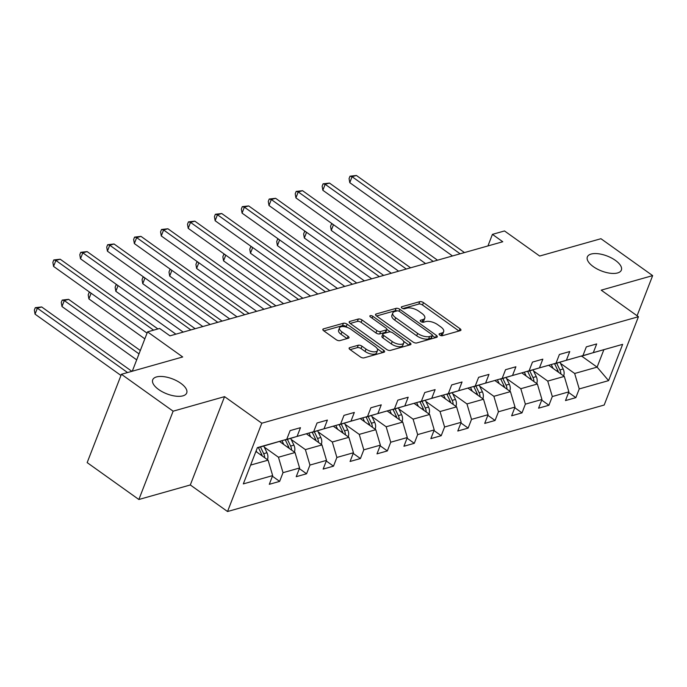 <?xml version="1.0" encoding="UTF-8"?>
<svg xmlns="http://www.w3.org/2000/svg" width="687" height="687" viewBox="0 0 687 687"><rect width="100%" height="100%" fill="white"/><g stroke="black" fill="none" stroke-linecap="round" stroke-linejoin="round"><path stroke-width="1.03" d="M439.732 335.041A1.958 0.859 21.2 0 0 442.342 335.72L460.342 330.636A2.8 1.228 21.2 0 0 460.925 330.198A2.8 1.228 21.2 0 0 460.007 328.704L423.467 302.623A2.8 1.228 21.2 0 0 419.748 301.662L401.74 306.745A1.958 0.859 21.2 0 0 401.337 307.055A1.958 0.859 21.2 0 0 401.981 308.094A1.958 0.859 21.2 0 0 404.583 308.772L406.91 308.12A8.948 3.924 21.2 0 1 418.83 311.22L421.878 313.392A8.948 3.924 21.2 0 1 424.798 318.158A8.948 3.924 21.2 0 1 422.952 319.558L420.624 320.219A1.958 0.859 21.2 0 0 420.221 320.528A1.958 0.859 21.2 0 0 420.856 321.568A1.958 0.859 21.2 0 0 423.467 322.246L425.794 321.593A8.948 3.924 21.2 0 1 437.713 324.693L440.753 326.866A8.948 3.924 21.2 0 1 443.673 331.632A8.948 3.924 21.2 0 1 441.827 333.032L439.5 333.693A1.958 0.859 21.2 0 0 439.096 334.002A1.958 0.859 21.2 0 0 439.732 335.041M180.758 383.269A18.231 7.995 21.2 0 0 163.746 376.648A18.231 7.995 21.2 0 0 152.712 379.799A18.231 7.995 21.2 0 0 158.663 389.52A18.231 7.995 21.2 0 0 175.674 396.141A18.231 7.995 21.2 0 0 186.709 392.99A18.231 7.995 21.2 0 0 180.758 383.269M615.406 260.382A18.231 7.995 21.2 0 0 598.394 253.761A18.231 7.995 21.2 0 0 587.359 256.912A18.231 7.995 21.2 0 0 593.31 266.633A18.231 7.995 21.2 0 0 610.322 273.254A18.231 7.995 21.2 0 0 621.357 270.103A18.231 7.995 21.2 0 0 615.406 260.382M349.709 347.648A2.8 1.228 21.2 0 0 349.133 348.086A2.8 1.228 21.2 0 0 350.044 349.58L360.297 356.897A2.8 1.228 21.2 0 0 364.024 357.867L384.016 352.216A2.8 1.228 21.2 0 0 384.591 351.778A2.8 1.228 21.2 0 0 383.681 350.284L347.141 324.212A2.8 1.228 21.2 0 0 343.414 323.242L323.422 328.893A2.8 1.228 21.2 0 0 322.847 329.331A2.8 1.228 21.2 0 0 323.757 330.816L336.141 339.653A2.8 1.228 21.2 0 0 339.867 340.623L348.421 338.21A2.8 1.228 21.2 0 0 348.996 337.772A2.8 1.228 21.2 0 0 348.086 336.278L341.946 331.898A7.48 3.28 21.2 0 1 339.507 327.914A7.48 3.28 21.2 0 1 344.032 326.617A7.48 3.28 21.2 0 1 351.005 329.331L375.068 346.497A7.48 3.28 21.2 0 1 377.507 350.49A7.48 3.28 21.2 0 1 372.981 351.778A7.48 3.28 21.2 0 1 365.999 349.065L361.989 346.205A2.8 1.228 21.2 0 0 358.27 345.235L349.709 347.648L349.262 348.798M637.081 315.754L652.65 275.616L600.945 238.715L539.664 256.036L504.507 230.952L492.424 234.361L502.764 241.747L169.964 335.84L159.624 328.455L147.542 331.873L132.282 371.22M173.124 411.187L138.868 499.501L190.308 484.962L224.563 396.639L173.124 411.187L121.419 374.286L182.699 356.965L147.542 331.873M224.563 396.639L261.79 423.209L638.438 316.724L604.182 405.038L227.534 511.523L261.79 423.209M652.65 275.616L601.211 290.154L638.438 316.724M412.99 341.997A2.8 1.228 21.2 0 0 416.717 342.968L436.709 337.317A2.8 1.228 21.2 0 0 437.284 336.879A2.8 1.228 21.2 0 0 436.374 335.385L399.834 309.313A2.8 1.228 21.2 0 0 396.107 308.343L376.115 313.993A2.8 1.228 21.2 0 0 375.54 314.431A2.8 1.228 21.2 0 0 376.45 315.917L412.99 341.997M410.362 344.762L390.371 350.413A2.8 1.228 21.2 0 1 386.644 349.443L350.104 323.371A2.8 1.228 21.2 0 1 349.194 321.877A2.8 1.228 21.2 0 1 349.769 321.439L358.322 319.026A2.8 1.228 21.2 0 1 362.049 319.996L376.871 330.567A2.8 1.228 21.2 0 0 380.589 331.538L386.266 329.932A2.8 1.228 21.2 0 0 386.85 329.494A2.8 1.228 21.2 0 0 385.931 328.008L370.508 316.999A1.958 0.859 21.2 0 1 369.864 315.951A1.958 0.859 21.2 0 1 371.049 315.616A1.958 0.859 21.2 0 1 372.878 316.321L410.027 342.839A2.8 1.228 21.2 0 1 410.938 344.324A2.8 1.228 21.2 0 1 410.362 344.762M138.868 499.501L87.163 462.609L121.419 374.286M272.421 476.228L279.643 481.389L283.018 472.673L299.592 467.993L296.217 476.701L306.574 473.772L309.949 465.065L326.523 460.376L323.139 469.092L333.496 466.164L336.879 457.448L353.453 452.759L350.069 461.475L360.426 458.547L363.809 449.83L380.375 445.15L377 453.858L387.356 450.93L390.731 442.222L407.305 437.533L403.93 446.249L414.287 443.321L417.662 434.605L434.236 429.925L430.852 438.632L441.209 435.704L444.592 426.996L461.166 422.307L457.782 431.024L468.139 428.095L471.522 419.379L488.088 414.699L484.713 423.407L495.069 420.478L498.444 411.771L515.018 407.082L511.635 415.798L522 412.87L525.375 404.154L541.949 399.473L538.565 408.181L548.922 405.253L552.305 396.545L568.87 391.856L565.495 400.573L575.852 397.644L579.235 388.928L608.579 380.632L622.645 344.35L581.108 356.132M279.643 481.389L269.287 484.318L272.662 475.602L243.318 483.897L257.393 447.615L286.737 439.319L290.12 430.612L300.477 427.683L297.093 436.391L313.667 431.711L317.042 422.994L327.398 420.066L324.024 428.782L340.597 424.094L343.972 415.377L354.329 412.449L350.954 421.165L367.519 416.477L370.903 407.769L381.259 404.841L377.876 413.548L394.45 408.868L397.833 400.152L408.19 397.223L404.806 405.94L421.38 401.251L424.755 392.543L435.111 389.615L431.737 398.323L448.31 393.642L451.685 384.926L462.042 381.998L458.667 390.714L475.232 386.025L478.616 377.318L488.972 374.389L485.589 383.097L502.163 378.417L505.546 369.7L515.903 366.772L512.519 375.488L529.093 370.8L532.468 362.092L542.824 359.164L539.45 367.871L556.015 363.191L559.398 354.475L569.755 351.546L566.38 360.263L582.945 355.574L586.329 346.866L596.685 343.938L593.302 352.646L622.645 344.35M279.566 441.501L295.024 452.535L278.45 457.224L264.263 447.1M284.899 439.878L313.667 431.711M278.45 457.224L283.018 472.673M295.024 452.535L299.592 467.993M297.093 436.391L285.122 440.041M306.488 433.892L321.954 444.927L305.38 449.607L291.194 439.482M311.829 432.269L340.597 424.094M305.38 449.607L309.949 465.065M321.954 444.927L326.523 460.376M324.024 428.782L312.044 432.424M333.418 426.275L348.884 437.31L332.31 441.999L318.115 431.865M338.76 424.652L367.519 416.477M332.31 441.999L336.879 457.448M348.884 437.31L353.453 452.759M350.954 421.165L338.974 424.806M360.349 418.666L375.806 429.701L359.241 434.382L345.046 424.257M365.682 417.043L394.45 408.868M359.241 434.382L363.809 449.83M375.806 429.701L380.375 445.15M377.876 413.548L365.905 417.198M387.279 411.049L402.737 422.084L386.163 426.773L371.976 416.64M392.612 409.426L421.38 401.251M386.163 426.773L390.731 442.222M402.737 422.084L407.305 437.533M404.806 405.94L392.835 409.581M414.201 403.441L429.667 414.467L413.093 419.156L398.907 409.031M419.542 401.818L448.31 393.642M413.093 419.156L417.662 434.605M429.667 414.467L434.236 429.925M431.737 398.323L419.757 401.972M441.131 395.824L456.589 406.859L440.024 411.539L425.828 401.414M446.464 394.201L475.232 386.025M440.024 411.539L444.592 426.996M456.589 406.859L461.166 422.307M458.667 390.714L446.687 394.355M468.062 388.215L483.519 399.241L466.954 403.93L452.759 393.806M473.395 386.583L502.163 378.417M466.954 403.93L471.522 419.379M483.519 399.241L488.088 414.699M485.589 383.097L473.618 386.747M494.983 380.598L510.45 391.633L493.876 396.313L479.689 386.188M500.325 378.975L529.093 370.8M493.876 396.313L498.444 411.771M510.45 391.633L515.018 407.082M512.519 375.488L500.54 379.13M521.914 372.981L537.38 384.016L520.806 388.705L506.62 378.58M527.255 371.358L556.015 363.191M520.806 388.705L525.375 404.154M537.38 384.016L541.949 399.473M539.45 367.871L527.47 371.521M548.844 365.372L564.302 376.407L547.737 381.087L533.541 370.963M554.177 363.749L582.945 355.574M547.737 381.087L552.305 396.545M564.302 376.407L568.87 391.856M566.38 360.263L554.4 363.904M581.743 356.175L597.106 367.133L574.658 373.479L560.472 363.346M574.658 373.479L579.235 388.928M603.77 349.949L597.106 367.133L608.579 380.632M593.302 352.646L581.331 356.287M190.308 484.962L227.534 511.523M492.424 234.361L487.942 245.937M250.618 465.09L268.093 460.153L255.907 451.453M286.737 439.319L257.282 447.907M268.093 460.153L272.662 475.602M568.63 392.483L575.852 397.644M541.699 400.1L548.922 405.253M514.778 407.709L522 412.87M487.847 415.326L495.069 420.478M460.917 422.943L468.139 428.095M433.986 430.551L441.209 435.704M407.065 438.169L414.287 443.321M380.134 445.777L387.356 450.93M353.204 453.394L360.426 458.547M326.273 461.003L333.496 466.164M299.352 468.62L306.574 473.772M440.607 335.505L440.908 335.419A8.948 3.924 21.2 0 0 442.754 334.019L443.673 331.632M424.798 318.158L423.87 320.546A8.948 3.924 21.2 0 1 422.024 321.945L421.732 322.031M458.985 331.014L422.539 305.011A2.8 1.228 21.2 0 0 418.821 304.049L402.848 308.557M397.189 310.876A2.8 1.228 21.2 0 0 395.18 310.73L376.553 315.994M435.343 337.703L432.381 335.582M432.003 335.814A1.958 0.859 21.2 0 0 432.406 335.505A1.958 0.859 21.2 0 0 431.771 334.466L399.697 311.572A1.958 0.859 21.2 0 0 397.086 310.893L394.63 311.589A8.948 3.924 21.2 0 0 392.784 312.989A8.948 3.924 21.2 0 0 395.703 317.763L417.627 333.401A8.948 3.924 21.2 0 0 429.547 336.51L432.003 335.814L431.075 338.202A1.958 0.859 21.2 0 0 431.479 337.892L432.406 335.505M392.784 312.989L391.856 315.376A8.948 3.924 21.2 0 0 394.776 320.142L395.703 317.763M431.075 338.202L428.619 338.897A8.948 3.924 21.2 0 1 416.7 335.788L394.776 320.142M350.207 323.44L357.403 321.413L358.322 319.026M386.85 329.494L385.922 331.881A2.8 1.228 21.2 0 1 385.347 332.319L379.671 333.925A2.8 1.228 21.2 0 1 375.944 332.955L361.122 322.383A2.8 1.228 21.2 0 0 357.403 321.413M386.875 329.365L390.517 331.958M403.501 341.224L408.997 345.149M392.243 341.542A7.48 3.28 21.2 0 0 399.224 344.256A7.48 3.28 21.2 0 0 403.75 342.968A7.48 3.28 21.2 0 0 401.311 338.983L392.835 332.929A2.8 1.228 21.2 0 0 389.108 331.958L383.432 333.564A2.8 1.228 21.2 0 0 382.857 334.002A2.8 1.228 21.2 0 0 383.767 335.496L392.243 341.542L391.324 343.929A7.48 3.28 21.2 0 0 398.297 346.643A7.48 3.28 21.2 0 0 402.822 345.355L403.75 342.968M382.857 334.002L381.929 336.39A2.8 1.228 21.2 0 0 382.848 337.884L383.767 335.496M391.324 343.929L382.848 337.884M377.507 350.49L376.579 352.878A7.48 3.28 21.2 0 1 372.053 354.166A7.48 3.28 21.2 0 1 365.072 351.452L361.061 348.592A2.8 1.228 21.2 0 0 357.343 347.622L350.147 349.649M339.507 327.914L338.579 330.301A7.48 3.28 21.2 0 0 341.018 334.286L341.946 331.898M347.055 338.588L341.018 334.286M347.45 327.476L346.214 326.591A2.8 1.228 21.2 0 0 342.487 325.629L323.86 330.894M382.65 352.594L377.249 348.747M563.563 376.055L563.649 375.926A7.548 5.865 -105.8 0 0 563.177 368.988L559.982 362.324M553.095 368.404L551.283 364.625M333.478 224.683L331.263 230.403L391.315 273.254M560.85 373.934A7.548 5.865 -105.8 0 0 559.896 369.915L556.702 363.251M554.632 363.835L557.827 370.499A7.548 5.865 74.2 0 1 558.462 372.234M331.263 230.403L330.559 226.324L331.486 223.936L332.156 223.747M332.886 224.271L331.486 223.936M460.135 253.795L352.087 176.696L356.407 175.477L464.455 252.576M452.493 255.959L349.777 182.665L352.087 176.696L350.001 176.198L356.407 175.477M349.777 182.665L349.073 178.586L350.001 176.198M536.633 383.672L536.719 383.535A7.548 5.865 -105.8 0 0 536.255 376.605L533.052 369.941M526.173 376.021L524.353 372.242M306.548 232.3L304.332 238.011L364.385 280.871M533.919 381.551A7.548 5.865 -105.8 0 0 532.975 377.532L529.771 370.868M527.702 371.452L530.905 378.116A7.548 5.865 74.2 0 1 531.532 379.851M304.332 238.011L303.628 233.941L304.556 231.553L305.226 231.364M305.964 231.88L304.556 231.553M509.702 391.281L509.788 391.152A7.548 5.865 -105.8 0 0 509.325 384.213L506.121 377.549M499.243 383.629L497.431 379.859M279.618 239.918L277.402 245.628L337.454 288.48M506.989 389.16A7.548 5.865 -105.8 0 0 506.044 385.141L502.841 378.477M500.771 379.069L503.975 385.733A7.548 5.865 74.2 0 1 504.61 387.459M277.402 245.628L276.706 241.549L277.625 239.162L278.304 238.973M279.034 239.497L277.625 239.162M433.205 261.412L325.166 184.305L329.477 183.085L437.525 260.193M425.562 263.576L322.847 190.273L325.166 184.305L323.07 183.815L329.477 183.085M322.847 190.273L322.151 186.203L323.07 183.815M406.283 269.021L298.235 191.922L302.546 190.703L410.594 267.801M398.632 271.185L295.917 197.89L298.235 191.922L296.149 191.424L302.546 190.703M295.917 197.89L295.221 193.811L296.149 191.424M482.772 398.898L482.867 398.761A7.548 5.865 -105.8 0 0 482.394 391.83L479.2 385.167M472.312 391.247L470.501 387.468M252.687 247.526L250.472 253.237L310.524 296.097M480.058 396.777A7.548 5.865 -105.8 0 0 479.114 392.758L475.919 386.094M473.841 386.678L477.044 393.342A7.548 5.865 74.2 0 1 477.68 395.077M250.472 253.237L249.776 249.166L250.703 246.779L251.373 246.59M252.103 247.114L250.703 246.779M455.85 406.506L455.936 406.378A7.548 5.865 -105.8 0 0 455.464 399.439L452.269 392.775M445.382 398.864L443.57 395.085M225.765 255.143L223.55 260.854L283.602 303.706M453.137 404.385A7.548 5.865 -105.8 0 0 452.192 400.366L448.989 393.703M446.919 394.295L450.114 400.959A7.548 5.865 74.2 0 1 450.749 402.694M223.55 260.854L222.846 256.775L223.773 254.388L224.443 254.199M225.181 254.722L223.773 254.388M428.92 414.124L429.006 413.995A7.548 5.865 -105.8 0 0 428.542 407.056L425.339 400.392M418.46 406.472L416.64 402.694M198.835 262.752L196.619 268.462L256.672 311.323M426.206 412.002A7.548 5.865 -105.8 0 0 425.262 407.984L422.058 401.32M419.989 401.904L423.192 408.567A7.548 5.865 74.2 0 1 423.827 410.302M196.619 268.462L195.915 264.392L196.843 262.005L197.521 261.816M198.251 262.34L196.843 262.005M379.353 276.638L271.305 199.531L275.624 198.311L383.664 275.418M371.701 278.802L268.995 205.499L271.305 199.531L269.218 199.041L275.624 198.311M268.995 205.499L268.291 201.428L269.218 199.041M352.422 284.255L244.374 207.148L248.694 205.928L356.742 283.027M344.78 286.41L242.064 213.116L244.374 207.148L242.288 206.65L248.694 205.928M242.064 213.116L241.36 209.037L242.288 206.65M325.492 291.863L217.453 214.756L221.764 213.537L329.812 290.644M317.849 294.027L215.134 220.725L217.453 214.756L215.357 214.267L221.764 213.537M215.134 220.725L214.438 216.654L215.357 214.267M298.57 299.48L190.522 222.373L194.833 221.154L302.881 298.261M290.919 301.636L188.204 228.342L190.522 222.373L188.436 221.875L194.833 221.154M188.204 228.342L187.508 224.263L188.436 221.875M271.64 307.089L163.592 229.982L167.911 228.762L275.951 305.87M263.988 309.253L161.282 235.95L163.592 229.982L161.505 229.492L167.911 228.762M161.282 235.95L160.578 231.88L161.505 229.492M244.709 314.706L136.661 237.599L140.981 236.38L249.029 313.487M237.067 316.87L134.351 243.567L136.661 237.599L134.575 237.101L140.981 236.38M134.351 243.567L133.647 239.488L134.575 237.101M217.779 322.315L109.74 245.216L114.051 243.997L222.099 321.095M210.136 324.479L107.421 251.176L109.74 245.216L107.653 244.718L114.051 243.997M107.421 251.176L106.725 247.105L107.653 244.718M190.857 329.932L82.809 252.825L87.129 251.605L195.168 328.712M183.206 332.096L80.491 258.793L82.809 252.825L80.722 252.335L87.129 251.605M80.491 258.793L79.795 254.722L80.722 252.335M153.587 330.164L55.879 260.442L60.198 259.222L157.898 328.944M147.052 333.126L53.569 266.41L55.879 260.442L53.792 259.944L60.198 259.222M53.569 266.41L52.865 262.331L53.792 259.944M401.989 421.732L402.075 421.603A7.548 5.865 -105.8 0 0 401.612 414.673L398.408 408.009M391.53 414.089L389.718 410.311M171.905 270.369L169.689 276.08L229.741 318.94M399.276 419.62A7.548 5.865 -105.8 0 0 398.331 415.601L395.128 408.937M393.058 409.521L396.262 416.185A7.548 5.865 74.2 0 1 396.897 417.919M169.689 276.08L168.993 272L169.912 269.613L170.591 269.424M171.321 269.948L169.912 269.613M375.059 429.349L375.154 429.22A7.548 5.865 -105.8 0 0 374.681 422.282L371.487 415.618M364.599 421.698L362.788 417.919M144.974 277.977L142.759 283.697L202.82 326.548M372.354 427.228A7.548 5.865 -105.8 0 0 371.401 423.209L368.206 416.545M366.128 417.129L369.331 423.793A7.548 5.865 74.2 0 1 369.967 425.528M142.759 283.697L142.063 279.618L142.99 277.23L143.66 277.041M144.39 277.565L142.99 277.23M348.137 436.966L348.223 436.829A7.548 5.865 -105.8 0 0 347.751 429.899L344.556 423.235M337.669 429.315L335.857 425.536M118.052 285.594L115.837 291.305L175.889 334.165M345.424 434.845A7.548 5.865 -105.8 0 0 344.479 430.826L341.276 424.162M339.206 424.746L342.401 431.41A7.548 5.865 74.2 0 1 343.036 433.145M115.837 291.305L115.133 287.235L116.06 284.847L116.73 284.65M117.468 285.174L116.06 284.847M321.207 444.575L321.293 444.446A7.548 5.865 -105.8 0 0 320.829 437.507L317.626 430.843M310.747 436.923L308.927 433.145M91.122 293.203L88.906 298.922L144.837 338.837M318.493 442.454A7.548 5.865 -105.8 0 0 317.549 438.435L314.345 431.771M312.276 432.355L315.479 439.019A7.548 5.865 74.2 0 1 316.114 440.753M88.906 298.922L88.202 294.843L89.13 292.456L89.808 292.267M90.538 292.791L89.13 292.456M294.276 452.192L294.371 452.055A7.548 5.865 -105.8 0 0 293.899 445.124L290.695 438.461M283.817 444.541L282.005 440.762M140.311 350.516L68.606 299.343L64.295 300.562L61.976 306.531L136.687 359.851M291.563 450.071A7.548 5.865 -105.8 0 0 290.618 446.052L287.415 439.388M285.345 439.972L288.549 446.636A7.548 5.865 74.2 0 1 289.184 448.371M61.976 306.531L61.28 302.46L62.208 300.073L64.295 300.562L139.006 353.882M62.208 300.073L68.606 299.343M267.355 459.801L267.441 459.672A7.548 5.865 -105.8 0 0 266.968 452.733L263.774 446.069M256.886 452.149L256.191 450.706M131.887 371.332L41.684 306.96L37.364 308.18L35.046 314.148L120.964 375.454M264.641 457.679A7.548 5.865 -105.8 0 0 263.688 453.66L260.493 446.997M258.424 447.589L261.618 454.244A7.548 5.865 74.2 0 1 262.254 455.979M35.046 314.148L34.35 310.069L35.277 307.682L37.364 308.18L127.567 372.552M35.277 307.682L41.684 306.96M440.908 335.419L441.827 333.032M420.307 321.027L420.624 320.219M422.024 321.945L422.952 319.558M401.431 307.553L401.74 306.745M418.821 304.049L419.748 301.662M422.539 305.011L423.467 302.623M459.131 330.979L460.007 328.704M439.191 334.5L439.5 333.693M375.669 315.144L376.115 313.993M395.18 310.73L396.107 308.343M399.087 311.228L399.834 309.313M435.489 337.661L436.374 335.385M416.7 335.788L417.627 333.401M428.619 338.897L429.547 336.51M349.322 322.589L349.769 321.439M361.122 322.383L362.049 319.996M375.944 332.955L376.871 330.567M379.671 333.925L380.589 331.538M385.347 332.319L386.266 329.932M372.156 318.175L372.878 316.321M409.143 345.106L410.027 342.839M357.343 347.622L358.27 345.235M361.061 348.592L361.989 346.205M365.072 351.452L365.999 349.065M347.201 338.554L348.086 336.278M322.976 330.043L323.422 328.893M342.487 325.629L343.414 323.242M346.214 326.591L347.141 324.212M382.796 352.56L383.681 350.284M559.896 369.915L563.177 368.988M556.547 370.868L557.827 370.499M532.975 377.532L536.255 376.605M529.617 378.477L530.905 378.116M506.044 385.141L509.325 384.213M502.686 386.094L503.975 385.733M479.114 392.758L482.394 391.83M475.756 393.703L477.044 393.342M452.192 400.366L455.464 399.439M448.834 401.32L450.114 400.959M425.262 407.984L428.542 407.056M421.904 408.928L423.192 408.567M398.331 415.601L401.612 414.673M394.973 416.545L396.262 416.185M371.401 423.209L374.681 422.282M368.043 424.162L369.331 423.793M344.479 430.826L347.751 429.899M341.121 431.771L342.401 431.41M317.549 438.435L320.829 437.507M314.191 439.388L315.479 439.019M290.618 446.052L293.899 445.124M287.26 446.997L288.549 446.636M263.688 453.66L266.968 452.733M260.339 454.614L261.618 454.244"/></g></svg>
